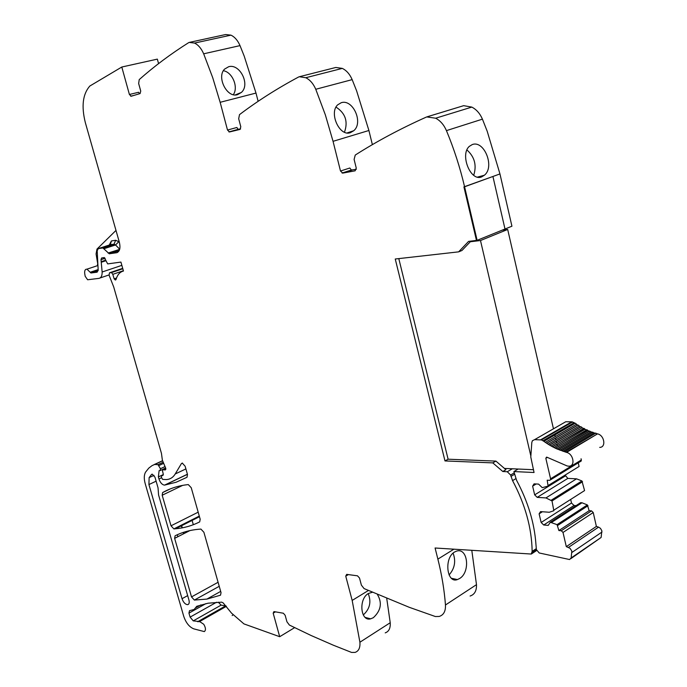 <?xml version="1.0" encoding="UTF-8"?>
<svg xmlns="http://www.w3.org/2000/svg" width="687" height="687" viewBox="0 0 687 687"><rect width="100%" height="100%" fill="white"/><g stroke="black" fill="none" stroke-linecap="round" stroke-linejoin="round"><path stroke-width="1.03" d="M470.921 241.111L461.965 250.497L458.641 251.854L468.586 241.403L476.46 240.407L463.914 186.89L492.923 176.482L504.997 229.011L492.923 176.482L499.956 173.923L487.212 131.286L482.429 119.152C479.981 113.492 476.443 109.473 471.806 107.095L463.673 105.669L427.391 116.713M348.352 574.598L345.741 576.144L346.677 574.366L357.498 575.826L359.507 578.025L361.379 585.109L364.076 588.587L409.22 607.291L435.386 616.54L439.199 616.454C443.639 615.054 445.726 611.241 445.459 604.998C444.352 590.219 441.827 574.925 437.877 559.124L435.086 548.003L531.309 554.04L532.142 551.378C531.781 528.105 525.254 504.524 512.562 480.625L510.613 475.018L507.281 471.746L502.807 471.505L505.915 469.693L495.92 461.106L448.104 459.208L398.795 258.604M458.641 251.854L395.248 259.008L444.987 460.934L492.802 462.892L502.807 471.505M356.33 169.285L351.392 170.015L349.829 168.014L340.503 171.02L342.77 173.107L355.145 170.805L356.252 168.057L354.106 159.418L355.248 155.064C376.837 141.282 400.658 128.563 426.713 116.919L435.661 118.216C440.333 120.68 443.922 124.819 446.438 130.624C454.038 148.907 460.084 167.628 464.584 186.787L492.923 176.482M340.503 171.02L333.049 141.324L368.902 130.496L356.63 90.882L352.165 79.632C349.795 74.179 346.506 70.426 342.298 68.391L335.823 67.463L299.326 76.738L305.792 77.725C310.009 79.838 313.332 83.685 315.762 89.276L325.38 114.961L333.049 141.324M240.605 128.941L238.226 129.328L236.826 127.49L227.509 130.058L229.51 131.956L239.961 129.431L240.802 126.82L238.681 118.748L239.505 114.626C257.393 101.075 277.11 88.52 298.665 76.97L299.326 76.738M227.509 130.058L220.149 102.303L255.993 93.071L244.194 56.094L240.012 45.617C237.736 40.404 234.714 36.918 230.935 35.149L225.619 34.539L189.226 42.414L194.524 43.075C198.294 44.895 201.343 48.476 203.67 53.809L212.721 77.7L220.149 102.303M139.504 93.75L138.637 92.273L129.405 94.48L131.191 96.232L140.096 93.569L140.741 91.07L138.654 83.505L139.229 79.589C154.171 66.33 170.651 54.015 188.667 42.646L189.226 42.414M129.405 94.48L121.797 67.025L89.808 86.047C82.741 94.119 81.255 106.33 85.351 122.681L119.358 242.279C120.68 248.187 119.744 251.674 116.55 252.747L117.537 252.43M385.218 632.864C388.894 631.593 390.56 628.21 390.225 622.731L359.911 642.225C360.306 647.789 358.691 651.182 355.05 652.41L351.581 652.435L333.35 645.213L311.074 635.492L289.373 625.041L286.951 621.804L285.157 615.294L283.362 613.233L273.941 611.585L273.177 613.182L279.695 636.703L243.928 623.89L231.485 613.087L223.215 602.946L221.695 602.156L208.067 603.203L196.74 606.303L194.12 609.498L189.509 610.674L188.942 613.122L190.101 617.115L193.253 620.885L199.634 621.546L203.747 624.277C205.808 627.849 205.997 630.288 204.314 631.593L193.725 628.837C189.303 626.999 185.979 622.86 183.764 616.411L145.223 483.734C143.866 478.796 143.978 474.923 145.567 472.124L148.821 468.079L152.093 465.606L154.627 464.464L158.001 464.644L160.432 468.723L160.148 470.569L159.109 470.629L158.362 476.915L158.955 478.994C160.294 482.755 162.158 484.799 164.545 485.125L176.19 482.214L187.01 477.267L187.491 474.502L185.129 466.215L182.278 463.081L181.394 463.622L175.228 473.961C173.038 477.534 170.024 479.406 166.185 479.578L162.647 479.397L161.316 477.267L161.582 475.893L162.948 475.327L163.248 474.073L162.501 470.878L162.982 469.582L165.189 470.002L165.558 467.821L162.381 460.204L161.445 453.343L113.724 287.003L109.096 275.247L109.482 272.816L111.534 272.576L112.788 274.336L114.154 278.836L115.304 280.004L116.043 279.429C117.425 274.748 119.899 271.949 123.471 271.03L120.921 262.082L107.687 263.902L104.295 257.573L101.624 257.96L100.998 259.66L102.14 272C102.208 275.779 101.126 277.909 98.902 278.381L87.627 279.764L85.179 276.294L84.733 273.666C84.398 270.626 85.136 269.132 86.957 269.167L90.933 272.988L97.107 272.189L98.181 270.06L97.185 250.798L98.267 248.608L102.913 247.955L109.25 253.769L116.55 252.747M359.911 642.225L352.173 600.421L345.741 576.144M171.011 525.804L162.184 495.233L162.613 492.579C170.204 488.277 178.749 485.606 188.264 484.567L191.235 487.71L200.183 519.217L199.694 521.897C192.077 525.744 184.03 528.045 175.546 528.775L173.863 528.904L171.011 525.804L198.182 512.176M191.518 596.909L174.635 538.368L175.073 535.8C182.081 532.253 189.904 530.072 198.526 529.265L200.922 529.084L203.893 532.27L221.042 592.658L220.518 595.191L206.864 599.098L194.369 600.077L191.518 596.909L218.097 582.275M151.578 474.425L149.122 477.628L148.924 484.558L182.029 598.703C183.446 602.525 185.344 604.508 187.706 604.654C189.183 604.199 189.586 602.628 188.916 599.931L158.568 494.932L158.044 487.856L154.961 477.182L152.213 474.142L151.578 474.425L152.179 474.142M476.469 240.407L463.914 186.89L464.584 186.787L477.122 240.33L476.46 240.407M499.956 173.923L511.927 226.203L477.122 240.33M448.104 459.208L444.987 460.934M492.802 462.892L495.92 461.106M531.54 552.983L536.435 549.78M531.309 554.04L536.341 550.716L536.513 549.969M471.789 550.304L476.486 584.654C476.684 590.794 474.554 594.59 470.097 596.033M454.485 552.065C443.819 558.136 446.816 583.881 457.405 579.57L459.474 578.583C470.638 572.4 467.933 546.929 456.305 551.214L454.485 552.065M390.225 622.731L386.729 598.42M377.421 594.487C382.341 602.851 380.993 610.588 373.35 617.69L370.662 618.832C360.615 621.933 358.279 599.133 368.361 593.491L372.337 592.28M279.695 636.703L294.611 627.652M193.253 620.885L221.12 605.127L218.243 602.181M221.12 605.127L226.049 605.968M232.953 614.865L232.172 615.552M97.786 262.365L97.451 265.448M97.52 262.692L96.077 253.915L96.987 249.089L115.983 230.42M121.797 67.025L157.34 59.125L158.568 63.616M241.395 92.427L237.487 94.677C226.882 98.172 216.396 76.91 224.58 69.104L228.677 66.716C239.797 63.359 250.506 84.518 241.395 92.427L235.246 94.935M258.14 101.324L255.993 93.071M350.387 132.677L353.745 130.719C363.698 122.604 352.792 98.722 341.241 102.715L337.678 104.828C328.772 112.866 339.464 136.85 350.387 132.677M372.371 144.648L368.902 130.496M481.69 176.868L484.387 175.228C495.112 166.932 484.086 139.796 472.209 144.596L469.273 146.4C459.74 154.661 470.595 181.909 481.69 176.868M175.4 528.131L175.58 528.775M177.298 534.735L177.873 536.71M181.196 525.203L181.978 527.908M183.266 532.399L183.652 533.765M453.085 553.121C456.082 561.21 454.742 568.484 449.075 574.95M368.206 593.585C371.504 601.864 369.864 608.983 363.277 614.951M193.322 524.731L191.913 519.801M223.378 70.709C232.438 72.135 238.681 87.292 233.314 94.694M336.012 107.103C345.424 113.192 348.249 121.565 344.462 132.222M466.92 149.921C474.614 156.859 476.881 165.318 473.704 175.314M183.936 533.619L183.558 532.296M182.287 527.848L181.488 525.066M518.178 469.032L513.893 471.565L534.048 472.501L530.785 457.01L531.807 442.505L532.408 440.719L534.589 439.654L541.442 439.92L543.829 441.294L574.942 423.252L575.766 423.415L576.427 424.274L545.323 442.351L546.646 443.244L577.733 425.133L578.548 425.244L579.244 426.077L548.174 444.231L549.514 445.056L580.575 426.867L581.391 426.936L582.112 427.735L551.068 445.957L552.434 446.713L584.276 428.482L585.032 429.246L554.005 447.529L555.379 448.216L587.196 429.873L587.978 430.603L556.977 448.954L566.019 452.235L597.527 433.858C604.431 435.24 606.363 447.443 599.691 447.383M568.493 547.384L598.566 527.127L596.385 526.414L566.303 546.637L570.038 548.303L571.824 551.12L571.155 557.947L569.557 559.536L539.209 552.966L536.384 549.626L535.912 543.992C534.374 522.79 527.934 501.57 516.598 480.342L513.893 471.565M598.566 527.127L600.447 528.32L601.855 530.75L601.125 537.466L570.837 558.66M596.385 526.414L593.233 512.528L591.524 510.87L589.137 510.707L587.368 504.936L582.001 502.772L580.652 502.678L550.304 522.257L557.054 524.645L558.883 530.544L561.279 530.742L563.014 532.451L593.233 512.528M566.303 546.637L563.014 532.451M558.883 530.544L589.137 510.707M551.661 522.36L582.001 502.772M547.324 457.413L545.83 458.298L550.579 478.787L550.485 479.835L549.712 480.333L547.196 480.204L548.106 486.113L542.241 487.658L538.582 484.103L534.065 483.863L532.623 486.138L534.666 494.863L537.225 497.371L545.959 497.92L552.013 500.935L553.825 510.724L549.299 512.253L540.557 511.609L539.115 513.824L541.141 522.489L543.7 525.005L548.226 525.383L550.304 522.257M576.101 505.615L574.04 505.477L571.507 503.03L570.682 499.432M543.7 525.005L574.04 505.477M541.141 522.489L571.507 503.03M539.115 513.824L542.404 511.746M554.117 509.994L584.568 490.587L581.915 480.934L576.548 478.83L567.831 478.401L565.1 475.095M545.959 497.92L576.548 478.83M537.225 497.371L567.831 478.401M534.666 494.863L565.298 475.979M532.623 486.138L536.169 483.974M548.398 485.374L579.089 466.473L578.265 462.84M550.579 478.787L581.331 459.981L581.219 461.011L550.467 479.869M581.331 459.981L581.056 458.761M545.83 458.298L546.534 457.113L547.11 457.284L567.213 465.992L568.879 466.198C575.577 466.344 573.525 453.884 566.586 452.389L566.019 452.235M564.671 451.599L595.363 433.265L596.969 433.712M595.363 433.265L593.954 432.844L562.988 451.307M561.562 450.638L592.357 432.312L593.954 432.844M592.357 432.312L590.957 431.805L559.974 450.208M558.471 449.504L589.369 431.187L590.957 431.805M589.369 431.187L587.978 430.603M555.379 448.216L556.977 448.954M586.397 429.899L585.032 429.246M552.434 446.713L554.005 447.529M583.469 428.456L582.112 427.735M549.514 445.056L551.068 445.957M580.575 426.867L579.244 426.077M546.646 443.244L548.174 444.231M577.733 425.133L576.427 424.274M543.829 441.294L545.323 442.351M574.942 423.252L574.16 422.694L543.039 440.711M540.617 439.8L571.756 421.827L574.16 422.694M571.756 421.827L565.736 421.758L563.366 423.123M502.197 230.154L507.684 229.467L480.488 240.536L470.32 241.747M533.567 469.719L504.438 468.422M480.488 240.536L530.853 456.005M507.684 229.467L553.456 428.817M554.856 434.905L555.242 436.589M555.577 438.04L555.955 439.68M556.272 441.097L556.642 442.686M556.951 444.051L557.303 445.588M532.142 551.378L536.169 548.733M437.877 559.124L453.909 549.188M445.459 604.998L476.486 584.654M368.352 590.519L352.173 600.421M275.435 611.842L273.177 613.182M195.486 607.909L200.896 604.895M188.942 613.122L205.928 603.615M190.101 617.115L216.534 602.25M197.641 621.752L225.542 605.908M199.35 621.623L226.332 606.295M154.283 464.524L162.484 460.754M154.704 464.464L162.51 460.865L154.627 464.464M158.001 464.644L163.077 462.299M158.946 465.528L163.566 463.39M160.432 468.723L165.009 466.602M158.362 476.915L163.308 474.588M158.955 478.994L161.471 477.808M164.786 485.099L187.439 474.322M181.394 463.622L182.502 463.098M175.228 473.961L185.902 468.92M161.582 475.893L163.154 475.155M163.034 469.582L165.739 468.319L162.982 469.582M164.021 469.642L165.833 468.8M164.717 469.865L165.816 469.358M109.482 272.816L122.698 268.342M111.363 272.576L122.801 268.694M112.788 274.336L123.385 270.73M114.154 278.836L116.498 278.037M103.814 257.719L104.269 257.565M103.557 257.917L104.45 257.625M100.998 259.66L105.137 258.286M101.539 261.541L105.798 260.124M101.642 262.142L105.978 260.708M102.14 272L121.857 265.354M99.984 278.012L109.053 274.929M90.177 272.258L98.164 269.587M96.721 265.921L97.94 265.371M91.07 272.997L98.181 270.609M98.267 248.608L109.439 245.001M102.509 247.938L113.99 244.228L110.023 244.795M104.063 248.685L115.545 244.967L119.701 249.226M109.224 245.07L111.423 240.948L115.691 240.261L113.99 244.228L115.545 244.967L118.799 241.721L119.375 242.331M108.082 253.031L119.658 249.372M109.645 253.786L119.169 250.661M203.67 53.809L240.012 45.617M238.827 129.371L229.51 131.956M315.762 89.276L352.165 79.632M352.087 170.084L342.77 173.107M427.512 116.696L463.673 105.669M446.438 130.624L482.429 119.152M162.613 492.579L170.161 488.964M162.184 495.233L182.69 485.366M173.863 528.904L199.299 516.083M174.635 538.368L189.895 530.579M194.369 600.077L219.239 586.312M149.122 477.628L154.043 475.335M148.924 484.558L156.112 481.175M182.029 598.703L187.671 595.612M115.691 240.261L118.799 241.721M111.423 240.948L110.315 244.624L114.394 244.246L102.913 247.955M507.281 471.746L512.356 468.774M512.562 480.625L515.808 478.693M510.939 476.417L514.537 474.288M510.613 475.018L514.202 472.896M571.155 557.947L601.125 537.466M571.979 552.417L602.001 532.021M561.279 530.742L591.524 510.87M588.003 505.709L557.707 525.443M587.368 504.936L557.054 524.645M552.013 500.935L582.55 481.707M581.915 480.934L551.36 500.136M566.586 452.389L597.527 433.858M541.442 439.92L572.572 421.93M534.589 439.654L565.736 421.758L534.615 439.654M198.869 621.769L226.263 606.209M199.634 621.546L226.375 606.346M160.492 470.406L165.636 468.01M164.545 485.125L187.414 474.245M111.534 272.576L122.818 268.754M115.304 280.004L115.845 279.815M86.957 269.167L97.949 265.508M90.933 272.988L98.181 270.558M109.25 253.769L119.255 250.497M133.776 95.459L130.676 96.206M194.524 43.075L230.935 35.149M238.226 129.328L228.917 131.913M305.792 77.725L342.298 68.391M351.392 170.015L342.074 173.038M435.661 118.216L471.806 107.095M175.546 528.775L199.47 516.701M206.864 599.098L220.69 591.404M187.706 604.654L188.616 604.148M457.405 579.57L451.402 578.265M370.662 618.832L365.158 617.398M110.246 253.589L110.186 252.344M353.745 130.719L347.124 132.952M484.387 175.237L477.474 177.109M564.92 451.565L595.869 433.068M561.854 450.578L592.829 432.14M558.806 449.427L589.798 431.05M555.774 448.104L586.792 429.787M552.777 446.627L583.821 428.379M549.823 444.996L580.884 426.807M546.912 443.201L577.999 425.09M544.052 441.269L575.165 423.226"/></g></svg>
